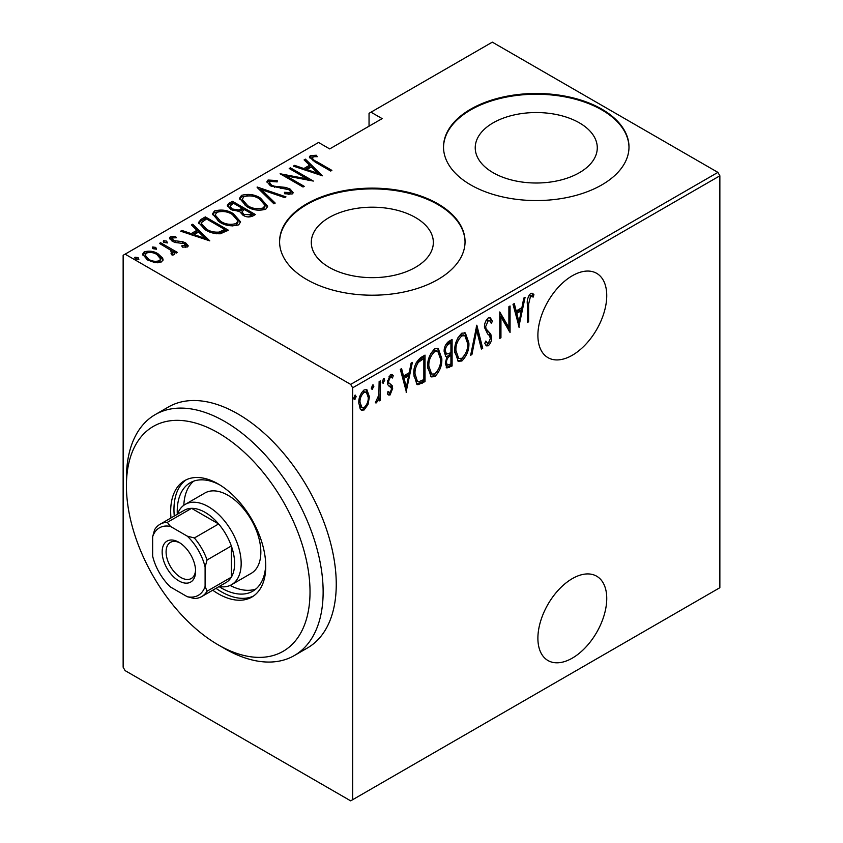 <?xml version="1.0" encoding="UTF-8"?>
<svg xmlns="http://www.w3.org/2000/svg" width="843" height="843" viewBox="0 0 843 843"><rect width="100%" height="100%" fill="white"/><g stroke="black" fill="none" stroke-linecap="round" stroke-linejoin="round"><path stroke-width="1.26" d="M572.323 578.614A48.683 28.114 120 0 0 540.511 621.523A48.683 28.114 120 0 0 547.982 660.533A48.683 28.114 120 0 0 572.323 658.12A48.683 28.114 120 0 0 604.125 615.221A48.683 28.114 120 0 0 596.665 576.201A48.683 28.114 120 0 0 572.323 578.614M572.323 275.745A48.683 28.114 120 0 0 540.511 318.643A48.683 28.114 120 0 0 547.982 357.653A48.683 28.114 120 0 0 572.323 355.24A48.683 28.114 120 0 0 604.125 312.342A48.683 28.114 120 0 0 596.665 273.332A48.683 28.114 120 0 0 572.323 275.745M329.17 267.336A61.023 35.227 0 0 0 395.673 274.976A61.023 35.227 0 0 0 433.344 242.426A61.023 35.227 0 0 0 415.462 217.515A61.023 35.227 0 0 0 348.97 209.875A61.023 35.227 0 0 0 311.299 242.426A61.023 35.227 0 0 0 329.17 267.336M493.102 172.689A61.023 35.227 0 0 0 559.604 180.328A61.023 35.227 0 0 0 597.276 147.778A61.023 35.227 0 0 0 579.404 122.867A61.023 35.227 0 0 0 512.902 115.228A61.023 35.227 0 0 0 475.231 147.778A61.023 35.227 0 0 0 493.102 172.689M470.679 184.88A92.741 53.541 0 0 0 571.744 196.482A92.741 53.541 0 0 0 628.994 147.019A92.741 53.541 0 0 0 601.828 109.158A92.741 53.541 0 0 0 500.763 97.556A92.741 53.541 0 0 0 443.523 147.019A92.741 53.541 0 0 0 470.679 184.88M628.994 147.399A92.741 53.541 0 0 0 601.828 109.917A92.741 53.541 0 0 0 501.069 98.241A92.741 53.541 0 0 0 443.523 147.399M306.747 279.528A92.741 53.541 0 0 0 407.812 291.13A92.741 53.541 0 0 0 465.051 241.667A92.741 53.541 0 0 0 437.896 203.806A92.741 53.541 0 0 0 336.831 192.204A92.741 53.541 0 0 0 279.581 241.667A92.741 53.541 0 0 0 306.747 279.528M465.051 242.046A92.741 53.541 0 0 0 437.896 204.564A92.741 53.541 0 0 0 337.137 192.889A92.741 53.541 0 0 0 279.581 242.046M352.648 799.712L350.677 800.85L125.101 670.617L123.141 667.203L123.141 255.292L125.101 254.164L350.677 384.397L717.899 172.383L719.859 175.797L719.859 587.708L352.648 799.712L352.648 387.801L350.677 384.397M368.012 404.514L364.113 409.972L361.384 410.172L360.224 409.024L358.823 402.954C358.581 398.012 360.34 393.67 364.113 389.93L366.884 389.698L369.424 396.832L368.012 404.514L366.926 403.892M380.309 380.92L380.309 400.288L379.129 400.962L379.129 398.117L376.463 402.838L375.304 402.849L378.886 394.893L379.129 381.594L380.309 380.92M388.718 385.883L390.172 386.726L387.843 384.819L387.369 382.1L390.351 374.787L392.332 374.703L393.249 375.725L392.448 377.991L390.383 377.148L388.549 381.321L388.886 382.964L392.195 385.694L392.659 388.412L390.035 395.009L388.528 394.998L387.369 393.797L388.191 391.658L390.067 392.606L391.489 389.181L391.141 387.632L389.192 386.22M387.759 391.837L390.067 392.606M388.444 382.975L390.878 384.303M420.805 357.537L425.03 355.103L425.03 381.605L417.959 384.735L416.906 384.387L413.85 374.471C413.291 367.822 415.61 362.174 420.805 357.537M452.101 339.466L452.101 365.967L446.874 367.969L445.336 363.312L446.853 356.8L445.81 356.484L444.156 351.584C443.966 347.685 445.399 344.344 448.455 341.573L452.101 339.466M476.822 325.198L482.702 348.307L481.416 349.044L476.674 330.393L471.922 354.524L470.636 355.272L476.822 325.198M508.887 306.683L510.068 305.998L510.068 332.5L500.942 316.884L500.942 337.769L499.773 338.454L499.773 311.952L508.887 327.527L508.887 306.683M528.603 304.175L528.603 321.805L527.423 322.479L527.423 304.586C526.738 300.645 527.802 296.936 530.605 293.459L532.618 293.427L533.904 294.618L533.187 297.073L530.521 296.23L528.603 304.175L527.433 303.491M530.11 295.335L532.281 296.462L530.11 295.335L529.204 295.482L530.521 296.23M719.859 175.797L352.648 387.801M519.193 327.242L513.008 304.302L514.293 303.564L516.179 310.972L521.901 307.663L523.788 298.085L525.073 297.337L518.793 327.01M488.318 317.885L490.331 317.769L492.417 321.309L491.258 323.312L489.583 320.582L488.297 320.614L485.642 326.631L486.126 328.96L490.774 334.102L491.532 337.706C491.701 340.741 490.626 343.428 488.276 345.767L486.527 345.851L484.767 343.312L485.863 341.046L487.243 343.017L488.424 342.964L490.352 338.496L489.467 335.577L487.654 333.986L484.472 327.274C484.314 323.723 485.6 320.593 488.318 317.885M468.877 342.922C469.266 349.634 466.948 355.662 461.901 360.994L458.223 361.268L454.746 351.204C454.356 344.481 456.706 338.475 461.785 333.196L465.368 332.943L468.877 342.922L467.654 342.216M441.806 358.549C442.196 365.261 439.877 371.289 434.83 376.621L431.152 376.895L427.675 366.831C427.285 360.109 429.635 354.102 434.714 348.823L438.297 348.57L441.806 358.549L440.583 357.843M406.495 392.301L400.32 369.371L401.595 368.623L403.481 376.031L409.213 372.722L411.099 363.143L412.375 362.406L406.094 392.069M382.48 382.522L383.544 383.133L382.364 381.594L383.544 378.707L384.724 380.246L382.933 383.165M383.544 378.707L384.155 378.676M371.594 388.802L372.659 389.413L371.478 387.885L372.659 384.998L373.828 386.526L372.037 389.455M372.659 384.998L373.27 384.966M353.944 398.992L354.998 399.603L353.828 398.075L354.998 395.188L356.178 396.716L354.387 399.645M354.998 395.188L355.62 395.156M717.899 172.383L492.323 42.15L369.044 113.32L369.044 126.197M162.636 258.084L163.057 259.665L161.508 261.931L154.859 262.584L147.493 259.95L142.572 254.186L144.153 251.909C149.274 250.508 153.921 251.151 158.084 253.838L162.636 258.084L162.941 260.382M160.634 242.731L177.399 252.415L176.229 253.1L173.753 251.667L174.596 253.595L173.858 254.807L172.12 255.144L171.013 253.722L172.478 252.7L172.014 255.007L170.602 250.129L159.453 243.416L160.634 242.731L160.634 244.091M172.467 237.937L173.331 240.561L182.604 241.688L185.66 242.91L188.21 245.808L187.431 246.967L182.373 247.136L181.761 245.829L185.808 245.155L185.808 246.662L185.407 247.273L184.564 243.638L175.312 242.51L172.246 241.288L169.485 238.095L170.381 236.767L175.555 236.398L176.303 237.768L172.467 237.937L171.909 238.769L172.436 241.393M201.129 219.349L205.355 216.914L228.305 230.16L220.402 233.774C214.438 233.869 209.433 232.552 205.365 229.823L198.516 222.489L201.129 219.349L201.129 220.866L205.355 218.432L205.355 216.914M232.426 201.287L255.376 214.533L252.805 216.019C249.317 217.462 246.03 217.178 242.921 215.155L239.56 211.467L230.993 209.633L227.347 205.397L228.79 203.384L232.426 201.287L232.426 202.794L233.469 203.405M257.147 187.009L285.977 196.872L284.702 197.61L261.425 189.654L275.197 203.089L273.912 203.827L257.147 187.473M289.212 168.495L290.392 167.82L313.343 181.066L286.135 175.892L304.218 186.335L303.048 187.009L280.097 173.763L307.263 178.916L289.212 168.495M312.605 157.03C312.205 158.832 313.543 160.339 316.61 161.55L331.879 170.37L330.709 171.045L315.208 162.098L309.37 156.998L310.35 155.618L316.283 155.249L317.337 156.682L313.838 156.703L312.121 157.789L313.111 160.844M125.101 254.164L318.549 142.478L329.697 148.916L382.153 118.621L371.004 112.193M322.469 175.797L293.332 166.124L294.618 165.376L303.859 168.537L309.592 165.228L304.112 159.896L305.398 159.158L322.469 175.797M268.053 180.033L277.168 180.571L277.178 181.898L270.382 181.403L269.549 182.71L271.625 185.186L274.365 186.208L285.788 187.441L290.034 189.022L293.101 192.52L292.142 193.985L284.744 193.774L284.439 192.32L289.939 192.541L290.561 191.646L288.959 189.749L270.413 185.839L266.946 181.677L268.053 180.033L268.053 181.551L272.647 181.034M260.571 198.168L267.652 206.261L265.766 209.222C258.632 211.077 252.236 210.128 246.556 206.387L239.56 198.263L241.53 195.355C248.601 193.542 254.944 194.491 260.571 198.168L260.571 199.58M233.5 213.795L240.582 221.899L238.695 224.849C231.562 226.704 225.165 225.755 219.486 222.015L212.489 213.89L214.459 210.982C221.53 209.18 227.873 210.118 233.5 213.795L233.5 215.207M209.77 240.866L180.644 231.182L181.919 230.445L191.161 233.606L196.893 230.297L191.424 224.955L192.699 224.217L209.77 240.866M166.661 241.119L167.399 242.9L164.311 242.478L163.574 240.698L166.661 241.119L167.188 242.995M163.236 241.214L163.574 240.698L163.574 241.909M155.776 247.41L156.513 249.191L153.426 248.769L152.688 246.978L155.776 247.41L156.303 249.286M152.351 247.505L152.688 246.978L152.688 248.2M138.126 257.6L138.863 259.381L135.765 258.959L135.028 257.178L138.126 257.6L138.652 259.475M134.69 257.695L135.028 257.178L135.028 258.39M309.581 157.81L310.35 155.618M310.35 157.135L315.219 156.64M316.283 156.65L316.283 155.249M294.618 166.556L294.618 165.376M303.859 169.717L303.859 168.537M304.228 169.843L309.592 166.745L309.592 165.228M305.092 160.844L305.398 159.158M305.398 160.665L320.509 175.397M306.82 169.548L317.895 173.331L311.341 166.935L306.82 169.548L306.82 170.729M317.895 174.512L317.895 173.331M290.392 169.18L290.392 167.82M307.263 179.074L309.866 180.571M286.135 177.251L286.135 175.892M283.533 175.755L286.135 176.261M307.263 180.065L307.263 178.916M277.168 181.898L277.168 180.571M269.549 182.71L270.498 185.892M271.625 186.461L271.625 185.186M274.365 187.399L274.365 186.208M285.788 188.663L285.788 187.441M289.96 190.497L290.034 189.022M290.034 190.529L292.921 193.237M288.116 194.427L289.939 194.059L289.939 192.541M289.939 194.059L290.561 191.646M267.105 182.499L268.053 181.551M258.812 189.095L261.425 189.991M274.228 203.658L261.425 191.171L261.425 189.654M261.667 200.349L267.568 206.999M239.644 199.074L241.53 196.862L241.53 195.355M241.53 196.862L247.589 195.724M247.737 207.041L247.737 205.713C252.352 208.695 257.558 209.433 263.353 207.894L264.965 205.281L259.402 198.853C254.818 195.882 249.654 195.154 243.933 196.682L242.204 199.338L242.204 200.845L245.534 205.766M259.075 210.36L263.353 209.412L264.965 206.798L264.965 205.281M263.353 209.412L263.353 207.894M242.204 199.338L247.737 205.713M242.141 208.4L244.354 209.686M251.846 214.006L254.07 215.292M227.494 206.177L228.79 204.902L228.79 203.384M228.79 204.902L232.426 202.794M238.105 211.604L242.141 209.759L242.141 208.253L233.606 203.321L231.867 204.333L230.002 206.314L232.173 208.948L238.601 209.981L242.141 208.253M230.002 206.314L231.045 209.665M248.285 216.988L251.846 215.365L251.846 213.859L244.491 209.612L243.69 210.065L241.93 211.941L244.059 214.459L250.234 214.786L251.846 213.859M241.93 211.941L242.91 215.155M250.234 216.303L250.234 214.786M244.059 215.755L244.059 214.459M238.601 211.488L238.601 209.981M232.173 210.244L232.173 208.948M234.596 215.977L240.497 222.626M212.573 214.712L214.459 212.499L214.459 210.982M214.459 212.499L220.518 211.361M220.676 222.668L220.676 221.34C225.281 224.333 230.487 225.06 236.282 223.521L237.895 220.908L232.331 214.48C227.747 211.509 222.584 210.782 216.862 212.31L215.144 214.965L215.144 216.472L218.463 221.393M232.004 225.987L236.282 225.039L237.895 222.426L237.895 220.908M236.282 225.039L236.282 223.521M215.144 214.965L220.676 221.34M205.355 218.432L206.398 219.032M224.775 229.644L226.999 230.919M198.632 223.3L201.129 220.866M216.82 233.817L223.816 231.551L224.775 231.003L224.775 229.486L206.535 218.948L201.603 222.478L201.34 223.511L206.546 229.148C209.907 231.414 214.038 232.405 218.938 232.11L224.775 229.486M201.34 223.511L201.34 225.028L204.227 229.138M218.938 233.627L218.938 232.11M206.546 230.476L206.546 229.148M181.919 231.625L181.919 230.445M191.161 234.775L191.161 233.606M191.53 234.902L196.893 231.804L196.893 230.297M192.394 225.913L192.699 224.217M192.699 225.734L207.81 240.466M194.122 234.617L205.197 238.4L198.642 232.004L194.122 234.617L194.122 235.787M205.197 239.57L205.197 238.4M169.696 238.896L170.381 236.767M170.381 238.284L173.226 237.673M175.555 237.652L175.555 236.398M173.331 241.836L173.331 240.561M175.281 242.499L175.281 241.277M178.558 242.816L178.558 241.383M182.604 242.942L182.604 241.688M185.386 244.28L185.66 242.91M185.66 244.428L187.978 246.514M163.574 242.215L166.661 242.636M169.78 249.528L173.753 251.825M174.406 254.301L173.753 251.667M152.688 248.495L155.776 248.917M142.688 254.986L144.153 253.427L144.153 251.909M144.153 253.427L147.915 252.51M158.084 255.271L158.084 253.838M158.084 255.345L162.636 259.591M148.653 260.582L148.653 259.265C151.866 261.319 155.47 261.804 159.453 260.74L160.634 258.97L156.893 254.502C153.7 252.457 150.138 251.983 146.218 253.1L144.975 256.483L147.04 259.676M157.789 262.826L159.453 262.257L160.634 258.97M159.453 262.257L159.453 260.74M144.975 254.965L148.653 259.265M135.028 258.685L138.126 259.117M527.423 321.12L528.603 321.805M531.975 293.185L533.904 294.618M532.586 293.859L531.891 296.241M529.204 295.482L528.424 296.272M513.313 304.123L514.862 310.213L516.179 310.972M521.543 307.874L521.016 310.561M518.751 322.047L518.213 324.755M521.301 310.73L519.994 309.971L515.473 312.584L517.728 321.457L519.046 322.216L521.301 310.73L516.78 313.343L519.046 322.216M515.473 312.584L516.78 313.343M508.761 327.442L508.761 330.762M499.773 316.199L500.942 316.884M499.773 337.095L500.942 337.769M499.773 312.89L507.581 326.768L508.887 327.527M489.646 317.548L491.1 320.551L492.417 321.309M491.1 320.551L490.5 321.604M489.583 320.582L486.98 319.855L488.297 320.614M486.98 319.855L485.926 320.835M484.525 325.988L485.642 326.631M484.472 327.189L486.126 328.96M484.82 328.201L490.774 334.102M489.467 333.343L490.215 336.947L491.532 337.706M489.035 342.458L486.969 345.008L488.276 345.767M486.969 345.008L485.905 345.293M485.473 341.847L487.243 343.017M476.179 327.095L481.395 347.548L482.702 348.307M475.652 329.803L476.674 330.393M470.9 353.934L471.922 354.524M464.693 355.23L460.584 360.235L461.901 360.994M460.584 360.235L457.58 360.793M464.704 332.658L467.538 341.004M454.777 349.866L455.926 350.53L458.708 358.423L461.838 358.307C466.042 354.007 467.991 349.107 467.696 343.607L464.862 335.693L463.545 334.934L460.531 335.124L457.738 338.011M454.777 352.385L457.401 357.674L458.708 358.423M460.531 335.124L461.838 335.883C457.591 340.119 455.62 344.998 455.926 350.53M464.862 335.693L461.838 335.883M450.794 340.224L450.794 342.785M450.794 352.796L450.794 355.356M450.794 364.007L450.794 365.209L452.101 365.967M450.794 365.209L448.213 366.705L449.53 367.453M448.213 366.705L446.263 367.39M445.241 355.988L446.853 356.8M444.156 351.563L446.548 354.102L450.921 352.722L450.921 342.869L449.182 343.87C446.621 345.472 445.336 347.811 445.336 350.899L446.548 354.102M450.921 342.869L449.614 342.11L445.536 345.072M445.336 363.238L447.359 365.198L450.921 363.934L450.921 355.44L450.12 355.904C447.686 357.432 446.474 359.655 446.505 362.585L447.359 365.198M450.921 355.44L449.614 354.682L446.779 356.758M445.389 361.942L446.505 362.585M448.813 355.145L450.12 355.904M444.208 350.245L445.336 350.899M447.875 343.112L449.182 343.87M437.622 370.857L433.513 375.862L434.83 376.621M433.513 375.862L430.51 376.431M437.633 348.285L440.467 356.642M427.707 365.493L428.855 366.157L431.637 374.06L434.767 373.944C438.971 369.634 440.921 364.734 440.626 359.244L437.791 351.32L436.474 350.562L433.46 350.762L430.668 353.639M427.707 368.012L430.33 373.301L431.637 374.06M433.46 350.762L434.767 351.51C430.52 355.746 428.55 360.635 428.855 366.157M437.791 351.32L434.767 351.51M423.723 355.851L423.723 358.423M423.723 379.635L423.723 380.846L425.03 381.605M423.723 380.846L420.963 382.437L422.28 383.186M420.963 382.437L416.642 383.976L417.959 384.735M413.881 375.883L416.136 380.751L417.454 381.5L418.655 381.816L423.85 379.561L423.85 358.496L418.339 362.353C415.862 366.22 414.767 370.024 415.03 373.797L417.454 381.5M423.85 358.496L422.543 357.738L420.963 358.654L415.926 363.196M413.871 373.133L415.03 373.797M417.022 361.594L418.339 362.353M400.625 369.192L402.174 375.272L403.481 376.031M408.844 372.933L408.318 375.62M406.052 387.116L405.525 389.814M408.613 375.788L407.295 375.03L402.775 377.643L405.03 386.526L406.347 387.285L408.613 375.788L404.082 378.402L406.347 387.285M402.775 377.643L404.082 378.402M390.267 392.469L388.718 394.25L390.035 395.009M388.718 394.25L387.896 394.461M391.605 374.471L393.249 375.725M391.942 374.966L391.247 376.916M391.584 377.106L389.066 376.389L390.383 377.148M387.453 380.688L388.549 381.321M387.38 381.731L388.886 382.964M387.58 382.206L389.129 383.312M390.088 383.913L392.195 385.694M390.889 384.935L391.352 387.654L392.659 388.412M383.354 378.844L384.724 380.246M383.407 379.487L382.227 382.374M378.992 393.755L378.992 398.033M379.129 399.603L380.309 400.288M378.307 397.643L379.129 398.117M376.652 400.362L375.609 401.753M375.462 402.269L376.463 402.838M372.469 385.135L373.828 386.526M372.522 385.767L371.341 388.655M365.419 406.474L362.806 409.213L364.113 409.972M362.806 409.213L360.751 409.677M366.21 389.445L368.096 395.546M368.17 396.115L369.424 396.832M358.865 401.605L360.003 402.259L362.005 407.717L364.123 407.591C367.042 404.672 368.412 401.31 368.243 397.496L366.357 392.164L362.806 391.542L361.457 392.722M358.833 403.512L360.699 406.958L362.005 407.717M362.806 391.542L364.123 392.301C361.194 395.146 359.824 398.465 360.003 402.259M366.357 392.164L364.123 392.301M354.808 395.325L356.178 396.716M354.871 395.957L353.691 398.855M224.775 648.657L218.221 644.874A129.833 74.953 -120 0 0 310.024 591.87A129.833 74.953 -120 0 0 218.221 432.859A129.833 74.953 -120 0 0 126.418 485.863A129.833 74.953 -120 0 0 218.221 644.874L224.775 648.657A139.106 80.317 60 0 0 294.333 655.548L307.442 647.972A139.106 80.317 -120 0 0 328.77 536.506A139.106 80.317 -120 0 0 237.895 413.924A139.106 80.317 -120 0 0 168.337 407.032L155.228 414.608A139.106 80.317 60 0 1 224.775 421.5A139.106 80.317 60 0 1 315.651 544.083A139.106 80.317 60 0 1 294.333 655.548M231.572 584.694L251.235 573.335A46.365 26.776 -120 0 0 258.348 536.18A46.365 26.776 -120 0 0 228.053 495.326A46.365 26.776 -120 0 0 204.87 493.029L185.197 504.388A46.365 26.776 60 0 1 208.379 506.685A46.365 26.776 60 0 1 238.674 547.539A46.365 26.776 60 0 1 231.572 584.694A46.365 26.776 60 0 1 219.148 586.517M193.648 481.163A62.593 36.144 -120 0 0 183.837 505.263M265.735 564.367A62.593 36.144 60 0 1 252.795 591.185A62.593 36.144 60 0 1 221.498 588.077A62.593 36.144 60 0 1 219.032 586.58M177.304 514.293A62.593 36.144 60 0 1 190.202 482.754A62.593 36.144 60 0 1 219.886 484.967M212.731 590.216A67.229 38.82 -120 0 0 218.221 593.757A67.229 38.82 -120 0 0 251.836 597.086A67.229 38.82 -120 0 0 262.141 543.219A67.229 38.82 -120 0 0 218.221 483.966A67.229 38.82 -120 0 0 184.606 480.636A67.229 38.82 -120 0 0 170.992 517.939M186.282 479.762A67.229 38.82 -120 0 0 174.28 516.042M216.008 588.33A67.229 38.82 -120 0 0 221.498 591.87A67.229 38.82 -120 0 0 253.437 596.075M126.418 485.863L126.418 478.287A139.106 80.317 60 0 1 155.228 414.608M230.128 585.432A62.593 36.144 -120 0 0 255.903 588.994M178.874 580.89A23.646 13.657 60 0 1 162.151 551.923A23.646 13.657 60 0 1 178.874 542.27L178.874 542.27A23.646 13.657 60 0 1 195.597 571.227A23.646 13.657 60 0 1 178.874 580.89M179.886 542.892A20.864 12.044 -120 0 0 170.412 542.376A20.864 12.044 -120 0 0 167.209 559.088A20.864 12.044 -120 0 0 180.845 577.476A20.864 12.044 -120 0 0 191.277 578.509A20.864 12.044 -120 0 0 195.565 570.047M205.102 586.422L207.072 591.196A41.728 24.089 60 0 1 201.709 596.581L225.966 582.576A41.728 24.089 -120 0 0 231.33 577.192A41.728 24.089 -120 0 0 231.33 545.969A41.728 24.089 -120 0 0 218.622 523.956A41.728 24.089 -120 0 0 205.102 512.365A41.728 24.089 -120 0 0 191.582 508.34A41.728 24.089 -120 0 0 184.238 510.289L159.98 524.304A41.728 24.089 60 0 1 167.325 522.354L170.476 526.443A38.947 22.487 -120 0 0 152.646 536.738L152.646 556.127A38.947 22.487 -120 0 0 170.476 587.013L187.272 596.718A38.947 22.487 -120 0 0 205.102 586.422L205.102 567.023A38.947 22.487 -120 0 0 187.272 536.137L170.476 526.443M187.272 536.137L194.364 537.96L218.622 523.956L191.582 508.34L167.325 522.354M177.409 514.241A46.365 26.776 60 0 1 185.197 504.388M207.072 591.196L231.33 577.192L231.33 545.969L207.072 559.973L205.102 567.023M201.709 596.581A41.728 24.089 60 0 1 194.364 598.53L187.272 596.718M152.646 536.738L154.617 529.689A41.728 24.089 60 0 1 159.98 524.304M194.364 537.96A41.728 24.089 60 0 1 207.072 559.973M316.61 162.91L316.61 161.55M280.456 188.252L280.456 186.914M241.351 210.213L241.351 208.706M223.816 231.551L223.816 230.044M487.254 331.014L488.561 331.773M420.963 358.654L422.269 359.413M388.844 385.989L389.687 386.473"/></g></svg>
